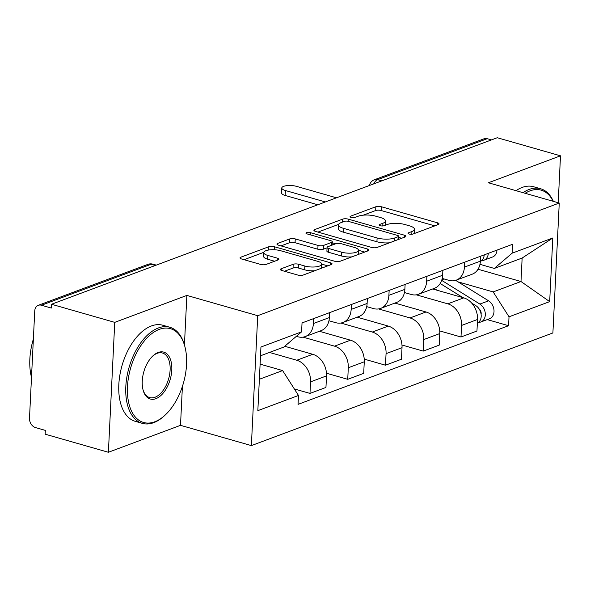 <?xml version="1.0" encoding="UTF-8"?>
<svg xmlns="http://www.w3.org/2000/svg" width="590" height="590" viewBox="0 0 590 590"><rect width="100%" height="100%" fill="white"/><g stroke="black" fill="none" stroke-linecap="round" stroke-linejoin="round"><path stroke-width="0.89" d="M409.165 234.016A2.751 0.87 2.8 0 0 413.007 234.024L438.245 224.591A3.924 1.246 2.8 0 0 439.049 223.89A3.924 1.246 2.8 0 0 437.507 222.814L381.354 206.743A3.924 1.246 2.8 0 0 375.86 206.743L350.622 216.169A2.751 0.87 2.8 0 0 350.062 216.663A2.751 0.87 2.8 0 0 351.146 217.415A2.751 0.87 2.8 0 0 354.988 217.422L358.255 216.198A12.56 3.983 2.8 0 1 375.837 216.213L380.521 217.555A12.56 3.983 2.8 0 1 385.462 221.007A12.56 3.983 2.8 0 1 382.903 223.249L379.636 224.473A2.751 0.87 2.8 0 0 379.075 224.96A2.751 0.87 2.8 0 0 380.152 225.719A2.751 0.87 2.8 0 0 384.001 225.719L387.269 224.502A12.56 3.983 2.8 0 1 404.851 224.517L409.526 225.852A12.56 3.983 2.8 0 1 414.475 229.311A12.56 3.983 2.8 0 1 411.909 231.553L408.641 232.77A2.751 0.87 2.8 0 0 408.081 233.264A2.751 0.87 2.8 0 0 409.165 234.016M281.216 268.752A3.924 1.246 2.8 0 0 280.42 269.453A3.924 1.246 2.8 0 0 281.961 270.53L297.714 275.036A3.924 1.246 2.8 0 0 303.208 275.043L331.241 264.571A3.924 1.246 2.8 0 0 332.037 263.87A3.924 1.246 2.8 0 0 330.496 262.793L274.35 246.723A3.924 1.246 2.8 0 0 268.856 246.723L240.823 257.196A3.924 1.246 2.8 0 0 240.019 257.896A3.924 1.246 2.8 0 0 241.568 258.973L260.596 264.416A3.924 1.246 2.8 0 0 266.09 264.423L278.089 259.939A3.924 1.246 2.8 0 0 278.886 259.239A3.924 1.246 2.8 0 0 277.344 258.162L267.904 255.463A10.502 3.333 2.8 0 1 263.774 252.572A10.502 3.333 2.8 0 1 269.674 249.887A10.502 3.333 2.8 0 1 280.611 250.713L317.575 261.289A10.502 3.333 2.8 0 1 321.712 264.173A10.502 3.333 2.8 0 1 315.805 266.864A10.502 3.333 2.8 0 1 304.868 266.038L298.71 264.276A3.924 1.246 2.8 0 0 293.215 264.268L281.216 268.752L281.15 270.227M257.727 315.694L186.86 295.42L114.748 322.361L51.507 304.263L497.259 137.728L560.5 155.819L488.387 182.767L559.254 203.041L257.727 315.694L251.369 445.605L552.896 332.952L559.254 203.041M371.589 247.439A3.924 1.246 2.8 0 0 377.084 247.446L405.109 236.974A3.924 1.246 2.8 0 0 405.913 236.273A3.924 1.246 2.8 0 0 404.371 235.189L348.218 219.126A3.924 1.246 2.8 0 0 342.724 219.119L314.699 229.591A3.924 1.246 2.8 0 0 313.895 230.292A3.924 1.246 2.8 0 0 315.444 231.376L371.589 247.439M368.175 250.772L340.15 261.245A3.924 1.246 2.8 0 1 334.655 261.237L278.502 245.175A3.924 1.246 2.8 0 1 276.961 244.09A3.924 1.246 2.8 0 1 277.757 243.39L289.756 238.913A3.924 1.246 2.8 0 1 295.251 238.913L318.025 245.433A3.924 1.246 2.8 0 0 323.519 245.44L331.477 242.46A3.924 1.246 2.8 0 0 332.273 241.76A3.924 1.246 2.8 0 0 330.732 240.683L307.021 233.898A2.751 0.87 2.8 0 1 305.945 233.146A2.751 0.87 2.8 0 1 307.486 232.445A2.751 0.87 2.8 0 1 310.347 232.659L367.43 248.995A3.924 1.246 2.8 0 1 368.979 250.072A3.924 1.246 2.8 0 1 368.175 250.772M114.748 322.361L108.39 452.272L45.15 434.181L45.334 430.39L35.489 427.573A7.995 6.106 -110.5 0 1 29.5 418.177L34.744 310.989A7.995 6.106 -110.5 0 1 38.298 305.318L147.92 264.364A7.995 6.106 69.5 0 1 151.092 264.276L41.47 305.237A7.995 6.106 -110.5 0 0 38.298 305.318M108.39 452.272L180.503 425.331L251.369 445.605M51.507 304.263L51.323 308.054L41.47 305.237M381.819 180.857L377.6 179.655A7.995 6.106 69.5 0 0 374.429 179.736L484.051 138.783A7.995 6.106 69.5 0 1 487.222 138.694L377.6 179.655A7.995 4.499 106 0 0 373.684 183.896M491.441 139.904L487.222 138.694M558.206 202.739L560.5 155.819M464.647 262.181L464.404 267.115A18.393 14.042 69.5 0 1 456.225 280.161L472.192 274.195A18.393 14.042 -110.5 0 0 480.378 261.149L480.614 256.215M416.304 294.83L447.788 303.835A18.393 14.042 69.5 0 1 461.55 325.444L477.524 319.478A18.393 14.042 -110.5 0 0 463.755 297.869L432.647 288.975M477.524 319.478L476.956 331.027L460.989 336.993L439.734 330.916M456.225 280.161A18.393 14.042 69.5 0 1 448.931 280.353L442.212 278.428M461.55 325.444L460.989 336.993M426.895 276.29L426.651 281.224A18.393 14.042 69.5 0 1 418.472 294.27L434.447 288.304A18.393 14.042 -110.5 0 0 442.625 275.25L442.869 270.323M401.982 345.017L423.237 351.102L439.203 345.135L439.771 333.579A18.393 14.042 -110.5 0 0 426.01 311.977L394.902 303.076M418.472 294.27A18.393 14.042 69.5 0 1 411.186 294.462L404.46 292.537M378.551 308.931L410.035 317.944A18.393 14.042 69.5 0 1 423.797 339.545L423.237 351.102M389.142 290.391L388.899 295.325A18.393 14.042 69.5 0 1 380.72 308.371L396.694 302.405A18.393 14.042 -110.5 0 0 404.873 289.358L405.116 284.424M364.229 359.126L385.484 365.203L401.458 359.236L402.019 347.687A18.393 14.042 -110.5 0 0 388.257 326.078L357.149 317.177M380.72 308.371A18.393 14.042 69.5 0 1 373.433 308.563L366.707 306.638M340.799 323.04L372.283 332.045A18.393 14.042 69.5 0 1 386.052 353.653L385.484 365.203M351.389 304.499L351.153 309.425A18.393 14.042 69.5 0 1 342.967 322.479L358.941 316.513A18.393 14.042 -110.5 0 0 367.12 303.459L367.364 298.533M326.484 373.227L347.731 379.311L363.706 373.345L364.266 361.788A18.393 14.042 -110.5 0 0 350.504 340.187L319.397 331.285M342.967 322.479A18.393 14.042 69.5 0 1 335.681 322.671L328.955 320.746M303.046 337.141L334.53 346.153A18.393 14.042 69.5 0 1 348.299 367.754L347.731 379.311M313.644 318.6L313.401 323.534A18.393 14.042 69.5 0 1 305.222 336.58L321.189 330.614A18.393 14.042 -110.5 0 0 329.368 317.568L329.611 312.634M294.329 388.935L309.979 393.412L325.953 387.446L326.521 375.896A18.393 14.042 -110.5 0 0 312.752 354.288L284.734 346.271M305.222 336.58A18.393 14.042 69.5 0 1 297.928 336.772L296.357 336.322M269.46 352.437L296.777 360.254A18.393 14.042 69.5 0 1 310.546 381.863L309.979 393.412M458.12 281.887L493.166 291.917L520.992 281.519L522.143 258.036L494.309 268.435L479.958 264.327M478.033 269.232L520.992 281.519L549.681 301.623L509.023 316.808L493.166 291.917M494.309 268.435L512.135 253.176L552.793 237.991L549.681 301.623M259.371 379.267L282.625 370.572L298.488 395.47L298.053 404.371L508.587 325.709L509.023 316.808M298.488 395.47L257.837 410.655L260.942 347.023L301.601 331.838L283.775 347.09L260.514 355.785M512.135 253.176L512.57 244.282L302.036 322.937L301.601 331.838M186.86 295.42L184.434 344.958M182.413 386.398L180.503 425.331M282.625 370.572L260.109 364.133M487.229 319.596L508.587 325.709M552.793 237.991L522.143 258.036M414.165 233.588A12.56 3.983 2.8 0 0 414.291 233.094L414.475 229.311M385.152 225.292A12.56 3.983 2.8 0 0 385.277 224.797L385.462 221.007M434.8 225.881L381.17 210.534A3.924 1.246 2.8 0 0 375.675 210.527L363.233 215.18M338.594 224.384L317.958 232.091M401.665 238.257L398.634 237.394M398.132 236.701A2.751 0.87 2.8 0 0 398.693 236.207A2.751 0.87 2.8 0 0 397.608 235.454L348.329 221.353A2.751 0.87 2.8 0 0 344.479 221.346L341.035 222.637A12.56 3.983 2.8 0 0 338.476 224.879A12.56 3.983 2.8 0 0 343.417 228.33L377.106 237.969A12.56 3.983 2.8 0 0 394.688 237.984L398.132 236.701L397.992 239.636M338.476 224.879L338.284 228.662A12.56 3.983 2.8 0 0 343.233 232.121L343.417 228.33M389.525 242.792A12.56 3.983 2.8 0 1 376.922 241.76L343.233 232.121M281.024 245.89L289.572 242.697L289.756 238.913M327.059 247.83L323.327 249.223A3.924 1.246 2.8 0 1 317.833 249.216L295.066 242.704A3.924 1.246 2.8 0 0 289.572 242.697M332.229 242.756L335.717 243.758M358.491 250.271L364.731 252.055M341.647 252.196A10.502 3.333 2.8 0 0 352.584 253.022A10.502 3.333 2.8 0 0 358.491 250.33A10.502 3.333 2.8 0 0 354.361 247.446L341.337 243.722A3.924 1.246 2.8 0 0 335.843 243.714L327.885 246.686A3.924 1.246 2.8 0 0 327.081 247.387A3.924 1.246 2.8 0 0 328.63 248.464L341.647 252.196L341.463 255.979A10.502 3.333 2.8 0 0 351.876 256.856M358.219 254.489A10.502 3.333 2.8 0 0 358.307 254.12L358.491 250.33M327.081 247.387L326.897 251.178A3.924 1.246 2.8 0 0 328.438 252.255L328.63 248.464M341.463 255.979L328.438 252.255M314.743 270.736A10.502 3.333 2.8 0 1 304.683 269.822L298.525 268.059A3.924 1.246 2.8 0 0 293.031 268.059L284.476 271.252M321.484 268.214A10.502 3.333 2.8 0 0 321.528 267.963L321.712 264.173M263.774 252.572L263.59 256.362A10.502 3.333 2.8 0 0 267.72 259.246L267.904 255.463M274.638 261.23L267.72 259.246M263.819 252.321L244.083 259.696M327.789 265.861L321.712 264.121M440.177 283.502L462.929 297.633M471.675 303.068L475.783 305.613A9.993 7.633 69.5 0 1 481.152 314.831A9.993 7.633 69.5 0 1 477.34 323.254M434.137 288.414L437.065 290.236M480.702 312.435L481.108 312.553M479.058 308.865A4.801 3.665 69.5 0 1 481.101 314.337M441.674 280.346L479.891 304.079A9.993 7.633 69.5 0 1 485.297 313.703A9.993 7.633 69.5 0 1 480.857 321.978A9.993 7.633 69.5 0 1 478.652 322.354M455.657 280.361L488.608 300.826A9.993 7.633 69.5 0 1 494.007 310.451A9.993 7.633 69.5 0 1 489.567 318.725L480.857 321.978M481.661 260.625L482.023 260.61A9.993 7.633 -110.5 0 0 483.874 260.242A9.993 7.633 -110.5 0 0 488.314 253.346M483.874 260.242L492.584 256.989A9.993 7.633 -110.5 0 0 497.023 250.086M317.789 204.782L285.162 195.445A9.197 2.921 -177.2 0 1 281.541 192.915L281.784 187.996A9.197 2.921 2.8 0 0 285.405 190.518L325.356 201.95M480.356 261.518A9.993 7.633 -110.5 0 0 484.198 254.88M336.484 197.798L296.534 186.366A9.197 2.921 2.8 0 0 286.954 185.636A9.197 2.921 2.8 0 0 281.784 187.996M553.125 201.286A48.786 27.45 106 0 0 530.019 190.858A48.786 27.45 106 0 0 525.159 193.284M523.013 192.672A49.98 28.128 -74 0 1 529.119 189.449A49.98 28.128 -74 0 1 540.558 188.734A49.98 28.128 -74 0 1 553.361 201.352M516.021 190.673A49.98 28.128 -74 0 1 522.128 187.45A49.98 28.128 -74 0 1 533.567 186.735L540.558 188.734M159.285 329.368A48.786 27.45 106 0 0 127.499 386.605A48.786 27.45 106 0 0 154.764 421.784A48.786 27.45 106 0 0 165.163 415.072A48.786 27.45 106 0 0 184.817 346.36A48.786 27.45 106 0 0 159.285 329.368M165.163 415.072L164.411 415.773A49.98 28.128 -74 0 1 153.754 422.647A49.98 28.128 -74 0 1 142.323 423.354A49.98 28.128 -74 0 1 126.857 377.121A49.98 28.128 -74 0 1 158.386 327.959A49.98 28.128 -74 0 1 169.817 327.251A49.98 28.128 -74 0 1 184.552 345.371L184.817 346.36M158.15 352.473A24.389 13.725 -74 0 1 171.786 370.063A24.389 13.725 -74 0 1 155.893 398.678A24.389 13.725 -74 0 1 143.127 390.182A24.389 13.725 -74 0 1 152.95 355.829A24.389 13.725 -74 0 1 158.15 352.473M142.994 389.673A23.194 13.054 106 0 0 149.69 397.601A23.194 13.054 106 0 0 154.993 397.269A23.194 13.054 106 0 0 169.625 374.458A23.194 13.054 106 0 0 162.449 353.004A23.194 13.054 106 0 0 157.147 353.336A23.194 13.054 106 0 0 152.574 356.19M31.499 377.334A49.98 28.128 -74 0 1 33.372 339.021M142.323 423.354L135.331 421.356A49.98 28.128 -74 0 1 119.866 375.122A49.98 28.128 -74 0 1 151.394 325.96A49.98 28.128 -74 0 1 162.825 325.245L169.817 327.251M348.299 367.754L364.266 361.788M386.052 353.653L402.019 347.687M423.797 339.545L439.771 333.579M310.546 381.863L326.521 375.896M296.777 360.254L312.752 354.288M334.53 346.153L350.504 340.187M351.153 309.425L367.12 303.459M372.283 332.045L388.257 326.078M388.899 295.325L404.873 289.358M410.035 317.944L426.01 311.977M426.651 281.224L442.625 275.25M447.788 303.835L463.755 297.869M464.404 267.115L480.378 261.149M313.401 323.534L329.368 317.568M155.31 265.485L151.092 264.276A7.995 4.499 106 0 1 152.921 264.165A7.995 7.995 0 0 0 147.92 264.364M411.776 234.26L411.909 231.553M379.584 225.505L379.636 224.473M382.77 225.955L382.903 223.249M350.571 217.201L350.622 216.169M375.675 210.527L375.86 206.743M381.17 210.534L381.354 206.743M437.404 224.908L437.507 222.814M408.59 233.802L408.641 232.77M314.625 231.066L314.699 229.591M342.584 222.054L342.724 219.119M348.115 221.294L348.218 219.126M404.268 237.291L404.371 235.189M376.922 241.76L377.106 237.969M394.548 240.919L394.688 237.984M277.691 244.872L277.757 243.39M295.066 242.704L295.251 238.913M317.833 249.216L318.025 245.433M323.327 249.223L323.519 245.44M331.329 245.396L331.477 242.46M310.244 234.82L310.347 232.659M367.327 251.089L367.43 248.995M293.031 268.059L293.215 264.268M298.525 268.059L298.71 264.276M304.683 269.822L304.868 266.038M277.241 260.256L277.344 258.162M240.75 258.671L240.823 257.196M268.693 250.013L268.856 246.723M274.203 249.747L274.35 246.723M330.393 264.888L330.496 262.793M475.783 305.613L474.05 306.262M444.056 278.959L441.858 279.785M488.608 300.826L479.891 304.079M285.405 190.518L285.162 195.445M156.276 265.124L152.921 264.165M374.429 179.736A7.995 7.995 0 0 0 369.421 185.489M398.538 239.429L398.693 236.207M332.111 245.108L332.273 241.76"/></g></svg>

